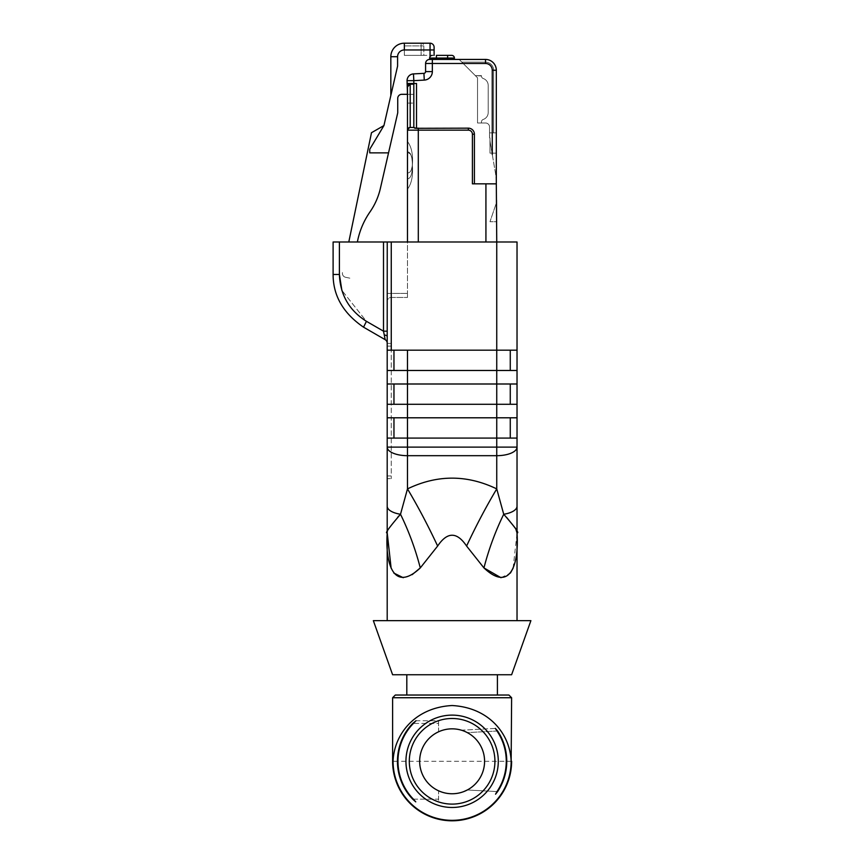 <?xml version="1.0" encoding="UTF-8"?>
<svg xmlns="http://www.w3.org/2000/svg" width="864" height="864" viewBox="0 0 864 864"><rect width="100%" height="100%" fill="white"/><g stroke="black" fill="none" stroke-linecap="round" stroke-linejoin="round"><path stroke-width="0.65" stroke-dasharray="4.32 3.24" d="M452.12 728.838A32.454 32.454 0 0 1 480.222 777.524A32.454 32.454 0 0 1 424.008 777.524A32.454 32.454 0 0 1 452.12 728.838M412.7 799.168L438.588 799.168L438.588 801.868L438.588 790.798A32.454 32.454 0 0 1 438.588 731.797L438.588 720.727L416.005 720.727M415.746 720.727L438.588 720.727L438.588 723.427L412.7 723.427M413.413 799.168L438.588 799.168L438.588 790.798A32.454 32.454 0 0 1 438.588 731.797L438.588 723.427L413.413 723.427M495.342 728.417L461.387 730.188L467.262 732.596L461.387 730.188L495.547 728.406M497.016 791.564L467.262 789.998A32.454 32.454 0 0 0 467.262 732.596L497.016 731.03M497.61 730.998L467.262 732.596A32.454 32.454 0 0 1 467.262 789.998L463.946 791.521M508.918 695.034L395.312 695.034M452.12 695.034L406.814 695.034L452.12 695.034M452.12 674.752L406.814 674.752L452.12 674.752M392.612 674.752L511.618 674.752M373.345 620.654L530.896 620.654M387.202 620.654L517.028 620.654L387.202 620.654M391.122 568.177L393.811 573.048M403.24 577.714L412.15 574.668M387.202 506.207A20.282 8.575 -0 0 0 400.507 514.253A135.238 63.59 71.3 0 1 420.282 567.918L437.638 546.048C447.293 531.641 456.937 531.641 466.592 546.048L483.948 567.918A135.238 63.59 108.7 0 1 503.723 514.253L506.509 517.255M500.99 577.714L510.419 573.048M513.108 568.177L517.028 533.12M397.721 517.255L388.238 529.33L387.202 532.796M517.028 532.753L517.028 447.109A20.282 8.575 -0 0 1 496.746 455.684L496.746 488.894C466.992 474.563 437.238 474.563 407.484 488.894A135.238 27.205 63.9 0 1 437.638 546.048M496.746 488.894A135.238 27.205 116.1 0 0 466.592 546.048M387.202 350.179L393.962 350.179L387.202 350.179L391.262 350.179L391.262 241.996L391.262 293.382L407.484 293.382L407.484 297.443L407.484 293.382L391.262 293.382L391.262 241.996L387.202 241.996L387.202 293.382L387.202 241.996L407.484 241.996L407.484 293.382L407.484 241.996L418.306 241.996L383.497 241.996L383.497 331.171L384.275 334.984A4.061 1.588 -0 0 1 387.202 336.517L387.202 478.656L387.202 475.956L387.202 478.656L391.262 478.656L387.202 478.656M387.202 301.504L387.202 293.382L387.202 301.504A4.061 4.061 0 0 1 391.262 297.443L407.484 297.443L391.262 297.443A4.061 4.061 0 0 0 387.202 301.504M407.484 488.894L407.484 455.684A20.282 8.575 0 0 1 387.202 447.109L387.202 346.129L387.202 475.956L391.262 475.956L391.262 346.129L391.262 478.656L391.262 475.956L387.202 475.956M387.202 346.129L387.202 343.418L387.202 346.129L391.262 346.129L391.262 343.418L387.202 343.418L391.262 343.418L391.262 346.129L387.202 346.129M485.924 241.996L418.306 241.996L496.746 241.996L485.924 241.996L485.924 183.838L472.403 183.838L474.401 183.838L474.401 134.212L472.403 134.212A4.061 4.061 0 0 0 468.342 130.151L468.342 128.153A6.048 6.048 0 0 1 474.401 134.212M387.202 241.996L383.432 241.996L387.202 241.996M339.401 241.996L333.104 241.996L333.104 274.482L339.401 274.482L339.401 241.996L339.401 274.482L339.401 241.996L383.432 241.996L383.432 331.128L385.171 339.671L383.432 331.128L387.202 331.128L383.432 331.128L383.432 241.996L333.104 241.996L383.497 241.996M517.028 241.996L496.746 241.996L496.746 350.179L517.028 350.179L517.028 241.996M391.262 241.996L496.746 241.996L496.314 183.838A67.619 67.619 0 0 0 495.342 172.433L492.048 153.144L489.974 153.144L496.314 153.144L496.314 183.838L496.314 132.862L489.553 132.862L489.553 127.04L489.553 132.862A67.619 67.619 0 0 0 489.737 137.862A67.619 67.619 0 0 1 489.553 132.862L489.553 127.04A4.061 4.061 0 0 0 485.503 122.99A4.061 4.061 0 0 1 489.553 127.04L489.553 137.862L489.553 132.862L489.553 137.862L489.553 132.862L496.314 132.862L489.553 132.862L496.314 132.862L496.314 70.243A10.822 10.822 0 0 0 485.503 59.432L459.13 59.432L477.522 77.825L461.83 62.132L477.522 77.825L477.522 122.99L485.503 122.99L477.522 122.99L477.522 77.825L461.83 62.132L477.522 77.825L477.522 122.99L485.503 122.99L477.522 122.99L477.522 77.825L475.351 75.654L481.442 75.654L475.351 75.654L477.522 77.825L477.522 122.99L477.522 77.825L461.83 62.132L477.522 77.825L477.522 122.99L477.522 77.825L475.351 75.654L481.442 75.654L475.351 75.654L477.522 77.825L477.522 122.99L481.442 122.99L481.442 122.008A2.7 2.7 0 0 1 483.268 119.448A7.301 7.301 0 0 0 488.203 112.536L488.203 85.428A7.301 7.301 0 0 0 483.268 78.527A2.7 2.7 0 0 1 481.442 75.967L475.351 75.654L481.442 75.654L475.351 75.654L477.522 77.825L461.83 62.132L477.522 77.825L477.522 122.99L481.442 122.99L481.442 122.008A2.7 2.7 0 0 1 483.268 119.448A7.301 7.301 0 0 0 488.203 112.536L488.203 85.428A7.301 7.301 0 0 0 483.268 78.527A2.7 2.7 0 0 1 481.442 75.967L475.351 75.654L481.442 75.654L475.351 75.654L477.522 77.825L475.351 75.654L481.442 75.654L475.351 75.654L477.522 77.825L477.522 122.99L477.522 77.825L461.83 62.132L477.522 77.825L477.522 122.99L485.503 122.99A4.061 4.061 0 0 1 489.553 127.04A4.061 4.061 0 0 0 485.503 122.99L477.522 122.99L477.522 77.825L475.351 75.654L481.442 75.654L475.351 75.654L477.522 77.825L477.522 122.99L481.442 122.99L481.442 122.008A2.7 2.7 0 0 1 483.268 119.448A7.301 7.301 0 0 0 488.203 112.536L488.203 85.428A7.301 7.301 0 0 0 483.268 78.527A2.7 2.7 0 0 1 481.442 75.967L475.351 75.654L477.522 77.825L461.83 62.132L477.522 77.825L477.522 122.99L481.442 122.99L481.442 122.008A2.7 2.7 0 0 1 483.268 119.448A7.301 7.301 0 0 0 488.203 112.536L488.203 85.428A7.301 7.301 0 0 0 483.268 78.527A2.7 2.7 0 0 1 481.442 75.967L475.351 75.654L477.522 77.825L475.351 75.654L477.522 77.825L477.522 122.99L477.522 77.825L461.83 62.132L477.522 77.825L477.522 122.99L485.503 122.99A4.061 4.061 0 0 1 489.553 127.04A4.061 4.061 0 0 0 485.503 122.99L477.522 122.99L477.522 77.825L477.522 122.99L481.442 122.99L481.442 122.008A2.7 2.7 0 0 1 483.268 119.448A7.301 7.301 0 0 0 488.203 112.536L488.203 85.428A7.301 7.301 0 0 0 483.268 78.527A2.7 2.7 0 0 1 481.442 75.967L481.442 75.967A2.7 2.7 0 0 0 483.268 78.527A2.7 2.7 0 0 1 481.442 75.967A2.7 2.7 0 0 0 483.268 78.527A2.7 2.7 0 0 1 481.442 75.967A2.7 2.7 0 0 0 483.268 78.527A2.7 2.7 0 0 1 481.442 75.967A2.7 2.7 0 0 0 483.268 78.527A2.7 2.7 0 0 1 481.442 75.967A2.7 2.7 0 0 0 483.268 78.527A2.7 2.7 0 0 1 481.442 75.967A2.7 2.7 0 0 0 483.268 78.527A7.301 7.301 0 0 1 488.203 85.428A7.301 7.301 0 0 0 483.268 78.527A7.301 7.301 0 0 1 488.203 85.428A7.301 7.301 0 0 0 483.268 78.527A7.301 7.301 0 0 1 488.203 85.428A7.301 7.301 0 0 0 483.268 78.527A7.301 7.301 0 0 1 488.203 85.428A7.301 7.301 0 0 0 483.268 78.527A7.301 7.301 0 0 1 488.203 85.428A7.301 7.301 0 0 0 483.268 78.527A7.301 7.301 0 0 1 488.203 85.428L488.203 112.536A7.301 7.301 0 0 1 483.268 119.448A7.301 7.301 0 0 0 488.203 112.536A7.301 7.301 0 0 1 483.268 119.448A7.301 7.301 0 0 0 488.203 112.536A7.301 7.301 0 0 1 483.268 119.448A7.301 7.301 0 0 0 488.203 112.536A7.301 7.301 0 0 1 483.268 119.448A7.301 7.301 0 0 0 488.203 112.536A7.301 7.301 0 0 1 483.268 119.448A7.301 7.301 0 0 0 488.203 112.536A7.301 7.301 0 0 1 483.268 119.448A2.7 2.7 0 0 0 481.442 122.008A2.7 2.7 0 0 1 483.268 119.448A2.7 2.7 0 0 0 481.442 122.008A2.7 2.7 0 0 1 483.268 119.448A2.7 2.7 0 0 0 481.442 122.008A2.7 2.7 0 0 1 483.268 119.448A2.7 2.7 0 0 0 481.442 122.008A2.7 2.7 0 0 1 483.268 119.448A2.7 2.7 0 0 0 481.442 122.008A2.7 2.7 0 0 1 483.268 119.448A2.7 2.7 0 0 0 481.442 122.008L481.442 122.99L481.442 122.008L481.442 122.99L481.442 122.008L481.442 122.99L481.442 122.008L481.442 122.99L481.442 122.008L481.442 122.99L481.442 122.008L481.442 122.99L477.522 122.99L477.522 77.825L461.83 62.132L477.522 77.825L477.522 122.99L485.503 122.99A4.061 4.061 0 0 1 489.553 127.04A4.061 4.061 0 0 0 485.503 122.99L477.522 122.99L477.522 77.825L475.351 75.654L477.522 77.825L477.522 122.99L481.442 122.99L477.522 122.99L477.522 77.825L461.83 62.132L477.522 77.825L477.522 122.99L485.503 122.99A4.061 4.061 0 0 1 489.553 127.04A4.061 4.061 0 0 0 485.503 122.99L477.522 122.99L477.522 77.825L477.522 122.99L481.442 122.99L477.522 122.99L477.522 77.825L461.83 62.132L485.503 62.132A8.111 8.111 0 0 1 493.614 70.243L496.314 70.243L496.314 132.862L489.553 132.862L496.314 132.862L496.314 70.243A10.822 10.822 0 0 0 485.503 59.432A10.822 10.822 0 0 1 496.314 70.243L496.314 132.862L489.553 132.862L496.314 132.862L496.314 70.243A10.822 10.822 0 0 0 485.503 59.432L459.13 59.432L461.83 62.132L485.503 62.132A8.111 8.111 0 0 1 493.614 70.243L493.614 132.862L489.553 132.862L496.314 132.862L489.553 132.862L496.314 132.862L496.314 70.243L496.314 132.862L489.553 132.862L496.314 132.862L496.314 70.243A10.822 10.822 0 0 0 485.503 59.432A10.822 10.822 0 0 1 496.314 70.243L496.314 132.862L489.553 132.862L496.314 132.862L496.314 70.243A10.822 10.822 0 0 0 485.503 59.432L459.13 59.432L485.503 59.432A10.822 10.822 0 0 1 496.314 70.243L496.314 132.862L489.553 132.862L496.314 132.862L496.314 70.243A10.822 10.822 0 0 0 485.503 59.432L459.13 59.432L461.83 62.132L485.503 62.132L485.503 59.432A10.822 10.822 0 0 1 496.314 70.243L496.314 132.862L489.553 132.862L496.314 132.862L496.314 70.243A10.822 10.822 0 0 0 485.503 59.432L459.13 59.432L461.83 62.132L485.503 62.132A8.111 8.111 0 0 1 493.614 70.243A8.111 8.111 0 0 0 485.503 62.132L485.503 59.432A10.822 10.822 0 0 1 496.314 70.243L496.314 132.862L489.553 132.862L496.314 132.862L496.314 70.243A10.822 10.822 0 0 0 485.503 59.432L459.13 59.432L485.503 59.432A10.822 10.822 0 0 1 496.314 70.243L496.314 132.862L493.614 132.862L493.614 70.243A8.111 8.111 0 0 0 485.503 62.132L461.83 62.132L485.503 62.132A8.111 8.111 0 0 1 493.614 70.243L496.314 70.243A10.822 10.822 0 0 0 485.503 59.432L459.13 59.432L461.83 62.132L485.503 62.132L485.503 59.432A10.822 10.822 0 0 1 496.314 70.243L496.314 153.144L489.974 153.144L492.048 153.144L490.525 144.266L495.342 172.433A67.619 67.619 0 0 1 496.314 183.838M517.028 438.08L496.746 438.08L517.028 438.08L496.746 438.08L496.746 447.109L517.028 447.109L517.028 350.179L496.746 350.179L517.028 350.179M517.028 417.798L496.746 417.798L517.028 417.798L510.268 417.798L510.268 438.08L510.268 417.798L496.746 417.798L496.746 438.08L387.202 438.08M387.202 417.798L496.746 417.798L387.202 417.798L496.746 417.798L496.746 404.276L387.202 404.276M387.202 447.109L407.484 447.109L407.484 455.684L496.746 455.684L496.746 447.109L407.484 447.109L407.484 438.08L496.746 438.08L407.484 438.08L407.484 383.994L517.028 383.994M387.202 383.994L496.746 383.994L496.746 404.276L407.484 404.276L517.028 404.276L496.746 404.276L510.268 404.276L510.268 383.994M517.028 370.472L387.202 370.472M407.484 383.994L496.746 383.994L496.746 370.472L407.484 370.472L407.484 350.179L496.746 350.179L496.746 370.472L407.484 370.472L407.484 383.994M517.028 404.276L510.268 404.276M391.262 350.179L407.484 350.179M333.104 274.482L333.104 241.996L333.104 274.482C333.104 295.715 343.256 313.286 363.539 327.175C343.256 313.286 333.104 295.715 333.104 274.482C333.104 295.715 343.256 313.286 363.539 327.175L385.171 339.671A4.061 4.061 0 0 1 387.202 343.181A4.061 4.061 0 0 0 385.171 339.671L363.539 327.175L366.444 321.322L383.432 331.128L366.444 321.322L341.874 290.369L366.444 321.322L363.539 327.175L366.444 321.322C349.207 310.446 340.189 294.829 339.401 274.482L333.104 274.482L339.401 274.482M393.962 404.276L393.962 383.994M393.962 350.179L393.962 370.472M393.962 417.798L393.962 438.08M510.268 370.472L510.268 350.179M510.268 438.08L510.268 417.798M387.202 336.517L387.245 241.996M384.275 334.984L385.171 339.671M366.444 321.322L383.497 331.171L387.245 331.171M407.484 178.837L407.484 141.653L407.624 178.837C410.778 178.384 412.355 173.88 412.355 165.316C412.355 156.751 410.778 152.237 407.624 151.794L407.624 188.978L407.624 151.794C410.778 152.237 412.355 156.751 412.355 165.316C412.355 173.88 410.778 178.384 407.624 178.837L407.624 151.794C410.778 152.237 412.355 156.751 412.355 165.316C412.355 173.88 410.778 178.384 407.624 178.837C410.778 178.384 412.355 173.88 412.355 165.316C412.355 156.751 410.778 152.237 407.624 151.794L407.484 178.837M407.484 173.027L407.484 152.734L407.484 173.027M407.484 241.996L407.484 130.151A2.7 2.7 0 0 1 410.195 127.451L407.484 130.151L410.195 127.451L413.824 127.451L410.195 127.451L410.195 84.175L413.824 84.175L410.195 84.175L413.824 84.175L413.824 127.451L413.824 83.495L413.824 127.451M410.195 84.175A2.7 2.7 0 0 0 407.484 86.875L407.484 103.108L407.484 86.875L407.484 103.108L413.824 103.108L407.484 103.108M407.484 94.316L413.824 94.316L413.824 103.108L413.824 94.316L401.782 94.316A4.061 4.061 0 0 0 397.732 98.377L397.732 112.849L388.53 152.874L369.738 152.874L388.53 152.874L380.365 188.46A67.619 67.619 0 0 1 370.008 211.885A78.44 78.44 0 0 0 357.62 240.775L357.361 241.996M468.342 130.151L418.306 130.151L418.306 128.153L468.342 128.153M472.403 134.212L472.403 183.838L490.201 183.838L474.401 183.838M412.355 162.886C412.355 169.301 410.778 172.681 407.624 173.027L407.624 152.734C410.778 153.079 412.355 156.46 412.355 162.886C412.355 169.301 410.778 172.681 407.624 173.027C410.573 172.962 412.15 169.582 412.355 162.886C411.793 155.326 410.216 151.945 407.624 152.734C410.778 153.079 412.355 156.46 412.355 162.886M407.624 152.734L407.624 173.027M490.201 183.848L496.314 183.848L490.201 183.848L496.314 183.848L496.314 70.243A10.822 10.822 0 0 0 485.503 59.432L459.13 59.432L461.83 62.132L485.503 62.132L461.83 62.132L459.13 59.432L485.503 59.432A10.822 10.822 0 0 1 496.314 70.243A10.822 10.822 0 0 0 485.503 59.432L459.13 59.432L461.83 62.132L459.13 59.432L485.503 59.432A10.822 10.822 0 0 1 496.314 70.243L493.614 70.243L493.614 132.862L493.614 70.243A8.111 8.111 0 0 0 485.503 62.132A8.111 8.111 0 0 1 493.614 70.243L496.314 70.243L493.614 70.243L493.614 132.862L493.614 70.243A8.111 8.111 0 0 0 485.503 62.132L485.503 59.432L459.13 59.432L461.83 62.132L459.13 59.432L485.503 59.432A10.822 10.822 0 0 1 496.314 70.243L493.614 70.243L496.314 70.243L493.614 70.243L493.614 132.862L493.614 70.243A8.111 8.111 0 0 0 485.503 62.132L461.83 62.132L459.13 59.432L485.503 59.432L429.646 59.432A4.061 4.061 0 0 0 425.585 63.482L425.585 71.604A1.76 1.76 0 0 1 423.922 73.354L413.467 73.904A6.761 6.761 0 0 0 407.063 80.654L407.063 83.495L416.524 83.495L407.063 83.495L413.824 83.495L413.824 84.175M496.746 221.702L496.746 200.07L496.746 221.702L496.746 200.07L496.746 221.702L489.985 221.702L496.746 221.702L489.985 221.702L496.087 203.774A10.822 10.822 0 0 0 496.746 200.07A10.822 10.822 0 0 1 496.087 203.774L489.985 221.702L496.087 203.774A10.822 10.822 0 0 0 496.746 200.07A10.822 10.822 0 0 1 496.087 203.774L489.985 221.702L496.746 221.702M477.522 122.99L485.503 122.99A4.061 4.061 0 0 1 489.553 127.04A4.061 4.061 0 0 0 485.503 122.99A4.061 4.061 0 0 1 489.553 127.04A4.061 4.061 0 0 0 485.503 122.99L477.522 122.99L485.503 122.99A4.061 4.061 0 0 1 489.553 127.04A4.061 4.061 0 0 0 485.503 122.99L477.522 122.99L477.522 77.825L477.522 122.99L481.442 122.99L477.522 122.99L477.522 77.825L477.522 122.99L485.503 122.99A4.061 4.061 0 0 1 489.553 127.04A4.061 4.061 0 0 0 485.503 122.99L477.522 122.99L481.442 122.99L477.522 122.99L477.522 77.825L477.522 122.99L485.503 122.99A4.061 4.061 0 0 1 489.553 127.04A4.061 4.061 0 0 0 485.503 122.99L477.522 122.99L481.442 122.99L477.522 122.99L477.522 77.825M485.503 59.432L459.13 59.432L461.83 62.132L459.13 59.432L485.503 59.432L485.503 62.132A8.111 8.111 0 0 1 493.614 70.243L496.314 70.243L493.614 70.243L493.614 132.862L493.614 70.243A8.111 8.111 0 0 0 485.503 62.132L485.503 59.432L485.503 62.132L461.83 62.132L459.13 59.432L461.83 62.132L459.13 59.432L485.503 59.432L485.503 62.132A8.111 8.111 0 0 1 493.614 70.243L496.314 70.243L493.614 70.243L493.614 132.862L493.614 70.243A8.111 8.111 0 0 0 485.503 62.132L485.503 59.432L485.503 62.132L461.83 62.132L459.13 59.432L485.503 59.432L485.503 62.132A8.111 8.111 0 0 1 493.614 70.243L496.314 70.243L493.614 70.243L493.614 132.862L493.614 70.243A8.111 8.111 0 0 0 485.503 62.132L485.503 59.432L485.503 62.132L461.83 62.132L459.13 59.432L461.83 62.132L485.503 62.132A8.111 8.111 0 0 1 493.614 70.243L496.314 70.243L493.614 70.243L493.614 132.862L493.614 70.243A8.111 8.111 0 0 0 485.503 62.132L485.503 59.432L485.503 62.132A8.111 8.111 0 0 1 493.614 70.243L496.314 70.243L493.614 70.243L493.614 132.862L493.614 70.243A8.111 8.111 0 0 0 485.503 62.132L485.503 59.432L485.503 63.482L425.585 63.482A4.061 4.061 0 0 1 429.646 59.432A4.061 4.061 0 0 0 425.585 63.482L425.585 71.604L425.585 63.482M416.524 128.315L416.524 83.495L413.824 83.495L413.824 80.654L407.063 80.654L407.063 94.316M407.063 83.495L407.063 80.654A6.761 6.761 0 0 1 413.467 73.904L413.824 80.654L424.278 80.104L423.922 73.354A1.76 1.76 0 0 0 425.585 71.604A1.76 1.76 0 0 1 423.922 73.354L413.467 73.904L423.922 73.354M430.92 55.782L430.056 56.646A2.7 2.7 0 0 0 429.646 58.072L429.646 59.432L429.646 58.072A2.7 2.7 0 0 1 432.346 55.372L431.536 55.501M434.106 55.372L404.352 55.372L404.352 43.2L404.352 55.372L404.352 43.2L421.124 43.2L404.352 43.2L404.352 55.372L423.835 55.372L423.835 45.9A2.7 2.7 0 0 0 421.124 43.2A2.7 2.7 0 0 1 423.835 45.9L423.835 55.372L404.352 55.372L434.106 55.372L434.106 47.261A4.061 4.061 0 0 0 430.056 43.2A4.061 4.061 0 0 1 434.106 47.261A4.061 4.061 0 0 0 430.056 43.2L404.352 43.2L430.056 43.2L404.352 43.2L404.352 49.961L430.056 49.961L430.056 43.2M451.688 55.372A2.7 2.7 0 0 1 454.399 58.072L454.399 59.432L436.406 59.432L436.406 55.372L447.628 55.372L447.628 58.072L429.646 58.072A2.7 2.7 0 0 1 430.056 56.646L430.304 56.311M348.797 241.996L371.488 132.71L383.94 125.561L397.591 66.085L390.83 95.526L390.83 56.722L397.591 56.722A6.761 6.761 0 0 1 404.352 49.961M397.591 56.722L397.591 66.085L390.83 95.526M345.622 277.29L349.855 278.165L345.622 277.29A4.061 4.061 0 0 1 342.468 272.484A4.061 4.061 0 0 0 345.622 277.29M383.94 125.561L369.738 149.267L383.94 125.561L369.738 149.267L369.738 152.874L388.53 152.874M369.738 149.267L369.738 152.874L369.738 149.267M431.611 55.469L432.346 55.372M436.406 59.432L454.399 59.432M429.646 59.432L429.646 58.072M490.525 144.266A67.619 67.619 0 0 1 489.985 140.443A67.619 67.619 0 0 0 490.525 144.266M489.974 153.144L489.974 137.862L489.985 153.144M489.985 137.862L489.985 140.443L489.985 137.862M467.262 789.998L497.61 791.586M511.618 761.292L392.612 761.292M392.612 697.734L511.618 697.734M391.262 297.443L391.262 293.382L387.202 293.382L391.262 293.382L391.262 297.443M517.028 506.207A20.282 8.575 -0 0 1 503.723 514.253M418.306 241.996L418.306 130.151L407.484 130.151M493.614 132.862L493.614 70.243L496.314 70.243L493.614 70.243L493.614 132.862M492.264 154.397L492.264 70.243A6.761 6.761 0 0 0 485.503 63.482M496.314 70.243L492.264 70.243M424.278 80.104A8.521 8.521 0 0 0 432.346 71.604L425.585 71.604M432.346 71.604L432.346 59.432M454.399 58.072L447.628 58.072L447.628 59.432M430.056 56.646L430.056 49.961L434.106 49.961M421.124 45.9L421.124 43.2L421.124 45.9L404.352 45.9L423.835 45.9L421.124 45.9L421.124 55.372L421.124 45.9M407.624 188.978C411.61 183.546 413.186 175.651 412.355 165.316C413.186 154.969 411.61 147.085 407.624 141.653L407.624 141.653C411.61 147.085 413.186 154.969 412.355 165.316C413.186 175.662 411.61 183.546 407.624 188.978L407.624 188.978"/><path stroke-width="1.3" d="M419.656 761.292A32.454 32.454 180 0 0 452.12 793.757A32.454 32.454 180 0 0 484.574 761.292A32.454 32.454 180 0 0 452.12 728.838A32.454 32.454 180 0 0 419.656 761.292M511.618 761.292A59.508 59.508 0 0 1 452.12 820.8A59.508 59.508 0 0 1 392.612 761.292L393.077 761.292A59.033 59.033 0 0 0 452.12 820.336A59.033 59.033 0 0 0 511.153 761.292L511.618 697.734L392.612 697.734L395.312 695.034L508.918 695.034L511.618 697.734M393.077 761.292C394.016 734.422 414.839 707.508 452.077 705.532C489.38 707.53 510.17 734.303 511.153 761.292M497.61 791.586A54.659 54.659 0 0 0 497.61 730.998L495.342 728.417L497.016 731.03A54.14 54.14 0 0 1 497.016 791.564L495.547 794.189L497.61 791.586M413.413 799.168A54.14 54.14 0 0 1 413.413 723.427L416.005 720.727L412.7 723.427A54.659 54.659 0 0 0 412.7 799.168L415.746 801.868L413.413 799.168M463.946 791.521L467.262 789.998M461.452 792.385L462.251 792.126M511.618 674.752L392.612 674.752L373.345 620.654L530.896 620.654L511.618 674.752M412.15 574.668L420.282 567.918C394.114 592.585 385.096 564.613 387.202 533.12L387.202 620.654M387.202 478.656L387.202 532.796A20.282 20.282 0 0 1 387.202 532.753L391.122 568.177M393.811 573.048L403.24 577.714M339.401 241.996L339.401 274.482L341.874 290.369L339.401 274.482C340.189 294.829 349.207 310.446 366.444 321.322L363.539 327.175L385.171 339.671A4.061 4.061 0 0 1 387.202 343.181A4.061 4.061 0 0 0 385.171 339.671L363.539 327.175C343.256 313.286 333.104 295.715 333.104 274.482L333.104 241.996L391.262 241.996L391.262 350.179L496.746 350.179L496.746 241.996L517.028 241.996L517.028 506.207A20.282 8.575 180 0 1 503.723 514.253L496.746 488.894L503.723 514.253C515.214 527.472 519.653 533.65 517.028 532.796A135.238 101.444 0.1 0 0 517.028 533.12L517.028 533.12C519.091 564.505 510.16 592.639 483.948 567.918L500.99 577.714M510.419 573.048L513.108 568.177M517.028 506.207L517.028 532.753A20.282 20.282 0 0 1 517.028 532.796A135.238 101.444 -179.9 0 0 517.028 533.12L517.028 532.753A20.282 20.282 0 0 1 517.028 532.796L517.028 532.948M503.723 514.253A135.238 63.59 -71.3 0 0 483.948 567.918L466.592 546.048C456.937 531.641 447.293 531.641 437.638 546.048L420.282 567.918A135.238 63.59 -108.7 0 0 400.507 514.253L397.721 517.255M387.202 532.796A135.238 101.444 179.9 0 1 387.202 533.12A135.238 101.444 -0.1 0 0 387.202 532.796C384.631 533.79 389.07 527.612 400.507 514.253L407.484 488.894L400.507 514.253A20.282 8.575 180 0 1 387.202 506.207L387.202 336.517A4.061 1.588 0 0 0 384.275 334.984L383.497 331.171L383.497 241.996M517.028 532.958L515.668 528.541L506.509 517.255M387.202 438.08L407.484 438.08L407.484 447.109L517.028 447.109A20.282 8.575 180 0 1 496.746 455.684L407.484 455.684L407.484 488.894C437.238 474.563 466.992 474.563 496.746 488.894A135.238 27.205 -63.9 0 0 466.592 546.048M407.484 488.894A135.238 27.205 -116.1 0 1 437.638 546.048M387.202 532.753L387.202 506.207M387.202 475.956L387.202 447.109A20.282 8.575 180 0 0 407.484 455.684L407.484 447.109L387.202 447.109M496.314 183.838L496.746 241.996L391.262 241.996M517.028 417.798L496.746 417.798L496.746 404.276L407.484 404.276L407.484 417.798L496.746 417.798L496.746 438.08L407.484 438.08L407.484 417.798L387.202 417.798M496.746 488.894L496.746 438.08L517.028 438.08M517.028 383.994L496.746 383.994L496.746 370.472L407.484 370.472L407.484 383.994L496.746 383.994L496.746 404.276L517.028 404.276M387.202 404.276L407.484 404.276L407.484 383.994L387.202 383.994M517.028 350.179L496.746 350.179L496.746 370.472L517.028 370.472M391.262 350.179L387.202 350.179M387.202 370.472L407.484 370.472L407.484 350.179M393.962 370.472L393.962 350.179M393.962 404.276L393.962 383.994M393.962 438.08L393.962 417.798M510.268 350.179L510.268 370.472M510.268 417.798L510.268 438.08M510.268 383.994L510.268 404.276M387.245 241.996L387.202 336.517M385.171 339.671L384.275 334.984M387.245 331.171L383.497 331.171L366.444 321.322M407.484 103.108L407.484 130.151A2.7 2.7 0 0 1 410.195 127.451L413.824 127.451L410.195 127.451L410.195 84.175L407.484 86.875A2.7 2.7 0 0 1 410.195 84.175L407.484 86.875L407.484 241.996M413.824 127.451L416.178 128.369M415.055 128.261L414.407 127.98M407.484 94.316L407.063 80.654A6.761 6.761 0 0 1 413.467 73.904A6.761 6.761 0 0 0 407.063 80.654L413.824 80.654L413.824 83.495L416.524 83.495L416.524 128.315L468.342 128.153A6.048 6.048 0 0 1 474.401 134.212L474.401 183.838M410.195 84.175L413.824 84.175M416.524 128.315L418.306 128.153L418.306 130.151L468.342 130.151L468.342 128.153M485.924 241.996L485.924 183.838L490.19 183.838L472.403 183.838L472.403 134.212A4.061 4.061 0 0 0 468.342 130.151M490.18 183.848L496.314 183.848L496.314 70.243A10.822 10.822 0 0 0 485.503 59.432L429.646 59.432L429.646 58.072L454.399 58.072A2.7 2.7 0 0 0 451.688 55.372L447.628 55.372L451.688 55.372M436.406 59.432L436.406 55.372L447.628 55.372L447.628 59.432M348.797 241.996L371.488 132.71L383.94 125.561L397.591 66.085L397.591 56.722A6.761 6.761 0 0 1 404.352 49.961L404.352 43.2A13.522 13.522 0 0 0 390.83 56.722A13.522 13.522 0 0 1 404.352 43.2L430.056 43.2A4.061 4.061 0 0 1 434.106 47.261L434.106 55.372M397.591 56.722L390.83 56.722L390.83 95.526M357.361 241.996L357.62 240.775A78.44 78.44 0 0 1 370.008 211.885A67.619 67.619 0 0 0 380.365 188.46L397.732 112.849L397.732 98.377A4.061 4.061 0 0 1 401.782 94.316L407.063 94.316M383.94 125.561L369.738 149.267L369.738 152.874L388.53 152.874M432.346 55.372A2.7 2.7 0 0 0 429.646 58.072M454.399 59.432L454.399 58.072M423.922 73.354L424.278 80.104L413.824 80.654L413.467 73.904L423.922 73.354A1.76 1.76 0 0 0 425.585 71.604L425.585 63.482A4.061 4.061 0 0 1 429.646 59.432M407.063 83.495L413.824 83.495L413.824 127.483M452.12 718.492A42.8 42.8 0 0 0 415.044 782.698A42.8 42.8 0 0 0 489.186 782.698A42.8 42.8 0 0 0 452.12 718.492M452.12 715.122A46.181 46.181 0 0 1 498.29 761.292A46.181 46.181 0 0 1 452.12 807.473A46.181 46.181 0 0 1 405.94 761.292A46.181 46.181 0 0 1 452.12 715.122M333.104 274.482L339.401 274.482M407.484 130.151L418.306 130.151L418.306 241.996M472.403 134.212L474.401 134.212M492.264 154.397L492.264 70.243L496.314 70.243M492.264 70.243A6.761 6.761 0 0 0 485.503 63.482L485.503 59.432M430.056 43.2L430.056 49.961L434.106 49.961M404.352 49.961L430.056 49.961L430.056 56.646M424.278 80.104A8.521 8.521 0 0 0 432.346 71.604L432.346 63.482L425.585 63.482M425.585 71.604L432.346 71.604M485.503 63.482L432.346 63.482L432.346 59.432M392.612 761.292L392.612 697.734M497.416 695.034L497.416 674.752M406.814 695.034L406.814 674.752M517.028 532.753L517.028 620.654"/></g></svg>

